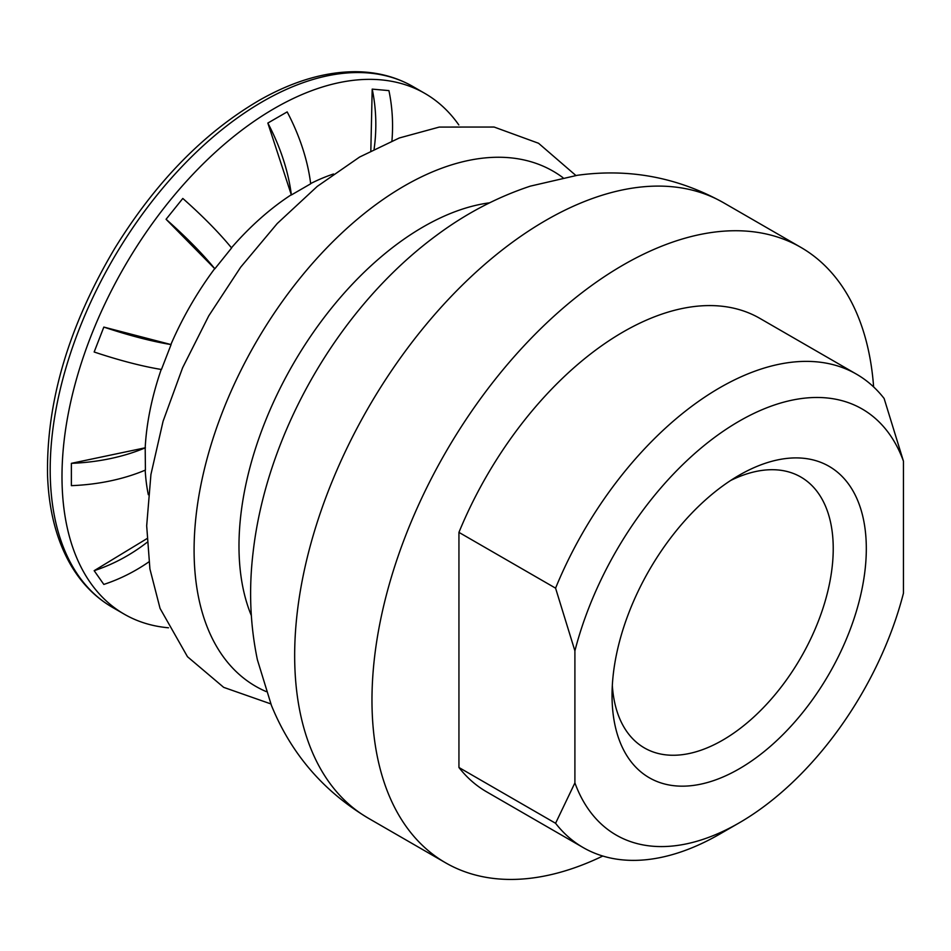 <?xml version="1.0" encoding="UTF-8"?>
<svg xmlns="http://www.w3.org/2000/svg" width="951" height="951" viewBox="0 0 951 951"><rect width="100%" height="100%" fill="white"/><g stroke="black" fill="none" stroke-linecap="round" stroke-linejoin="round"><path stroke-width="1.43" d="M739.177 822.877A245.988 142.02 -60 0 0 903.45 593.21L903.45 461.176A245.988 142.02 -60 0 0 739.177 421.186A245.988 142.02 -60 0 0 574.903 650.864L574.903 782.887A245.988 142.02 -60 0 0 739.177 822.877L719.848 834.039A273.317 157.795 -60 0 1 583.189 847.579A273.317 157.795 -60 0 1 555.574 823.281L574.903 782.887M739.177 768.848A179.798 103.814 -60 0 1 612.04 695.443A179.798 103.814 -60 0 1 739.177 475.227A179.798 103.814 -60 0 1 866.313 548.632A179.798 103.814 -60 0 1 739.177 768.848M574.903 650.864L555.574 588.158A273.317 157.795 -60 0 1 856.506 374.183A273.317 157.795 -60 0 1 884.121 398.481L903.45 461.176M555.574 588.158L458.941 532.37A273.317 157.795 -60 0 1 759.873 318.383L856.506 374.183M555.574 823.281L458.941 767.493A273.317 157.795 -60 0 0 486.555 791.791L583.189 847.579M161.432 369.487L171.097 344.583L103.825 327.085L94.161 352.001A140.593 29.707 -158.8 0 0 161.432 369.487M214.855 268.788L166.068 219.277L182.806 198.45A140.593 29.707 -141.2 0 1 231.592 247.973L214.855 268.788A140.593 29.707 -141.2 0 0 166.068 219.277M291.363 194.967L267.837 123.059L287.166 111.897A140.593 81.168 -120 0 1 310.68 183.805L291.363 194.967A140.593 81.168 -120 0 0 267.837 123.059M145.194 447.802L71.373 463.339L71.373 485.652A140.593 81.168 0 0 0 145.42 470.067L145.194 447.802A220.703 127.422 -60 0 1 161.218 369.452M168.493 627.791A300.647 173.581 -60 0 1 124.26 614.18A300.647 173.581 -60 0 1 124.26 267.017A300.647 173.581 -60 0 1 424.907 93.436A300.647 173.581 -60 0 1 458.81 124.938M146.918 538.646L94.161 570.683L103.825 584.425A140.593 110.887 -35.1 0 0 148.879 561.875M370.831 150.829L372.198 89.121L388.923 90.607A140.593 110.887 -84.9 0 1 391.931 140.903M602.791 856.031A355.305 205.143 -60 0 1 445.567 862.795A355.305 205.143 -60 0 1 445.555 452.521A355.305 205.143 -60 0 1 800.873 247.379A355.305 205.143 -60 0 1 873.624 386.926M458.941 532.37L458.941 767.493M71.373 463.339A140.593 81.168 0 0 0 145.42 447.755M94.161 570.683A140.593 110.887 -35.1 0 0 147.096 542.32M374.1 149.141A140.593 110.887 -84.9 0 0 372.198 89.121M171.097 344.583A140.593 29.707 -158.8 0 1 103.825 327.085M730.618 480.505A156.404 90.297 -60 0 1 800.837 477.033A156.404 90.297 -60 0 1 824.814 602.363A156.404 90.297 -60 0 1 722.629 740.187A156.404 90.297 -60 0 1 644.433 747.938A156.404 90.297 -60 0 1 612.325 685.386M170.883 344.524A220.703 127.422 -60 0 1 214.7 268.646M231.45 247.807A220.703 127.422 -60 0 1 291.291 194.753M310.656 183.567A220.703 127.422 -60 0 1 333.504 173.997M148.32 494.734A220.703 127.422 -60 0 1 145.194 470.163M445.567 862.795L368.263 818.169A355.305 205.143 -60 0 1 368.251 407.884A355.305 205.143 -60 0 1 723.568 202.741L800.873 247.379M251.314 615.487A260.645 150.484 -60 0 1 292.967 364.423A260.645 150.484 -60 0 1 489.575 202.813M266.232 691.603A297.413 171.715 -60 0 1 255.688 342.895A297.413 171.715 -60 0 1 562.944 177.671M124.26 614.18L112.456 607.356A300.647 173.581 -60 0 1 112.456 260.205A300.647 173.581 -60 0 1 413.103 86.624L424.907 93.436M368.263 818.169C323.364 791.244 291.101 753.668 271.439 705.44L257.4 659.804C250.149 624.985 248.71 589.24 253.073 552.567C266.53 433.228 338.794 307.375 436.592 235.313C465.8 213.583 497.04 197.19 530.337 186.134L577.257 175.305C628.956 168.137 677.718 177.278 723.568 202.741M575.878 175.495L538.551 143.268L494.116 127.042L439.267 127.077L399.301 137.978L359.633 157.022L317.277 186.372L277.24 223.521L240.686 267.172L208.768 315.827L182.604 367.775L163.085 421.234L150.936 474.454L146.68 525.796L149.913 568.948L160.065 608.426L187.478 656.713L223.687 687.359L270.809 703.895M112.456 607.356C95.813 597.692 82.178 583.997 71.551 566.309C56.81 541.416 48.81 511.079 47.55 475.31C46.302 401.726 68.662 326.145 114.643 248.568C155.75 181.879 204.287 132.272 260.229 99.76C293.443 81.037 325.301 71.682 355.793 71.705C376.941 71.872 396.044 76.841 413.103 86.624"/></g></svg>
